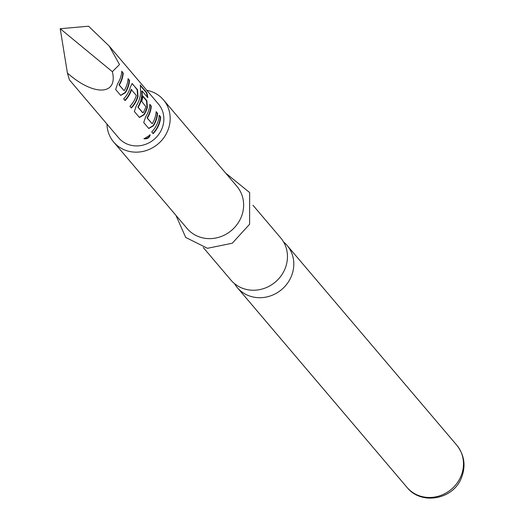 <?xml version="1.0" encoding="UTF-8"?>
<svg xmlns="http://www.w3.org/2000/svg" width="524" height="524" viewBox="0 0 524 524"><rect width="100%" height="100%" fill="white"/><g stroke="black" fill="none" stroke-linecap="round" stroke-linejoin="round"><path stroke-width="0.79" d="M150.159 134.95L144.113 138.808C147.408 139.096 149.425 137.805 150.159 134.95L150.159 134.95M253 205.277L280.72 237.916A32.626 30.143 139.7 0 1 284.565 269.84A32.626 30.143 139.7 0 1 230.986 280.157L203.266 247.518M120.605 95.316L125.046 92.565A25.702 23.75 -40.3 0 0 126.913 89.113A25.702 23.75 -40.3 0 0 129.146 80.316L128.053 79.032M124.031 90.613L119.053 84.953L119.158 84.515A25.702 23.75 -40.3 0 0 120.631 81.711A25.702 23.75 -40.3 0 0 122.858 72.915L121.797 71.212A26.102 24.117 -40.3 0 1 119.538 80.152A26.102 24.117 -40.3 0 1 117.638 83.65L115.64 89.473L120.677 95.407L125.36 92.748A26.102 24.117 -40.3 0 0 127.267 89.244A26.102 24.117 -40.3 0 0 129.526 80.31L128.085 78.613A26.102 24.117 -40.3 0 1 125.826 87.554A26.102 24.117 -40.3 0 1 124.332 90.397L124.031 90.613L119.38 85.13L119.485 84.692A26.102 24.117 -40.3 0 0 120.978 81.842A26.102 24.117 -40.3 0 0 123.238 72.908M131.144 107.721A25.702 23.75 -40.3 0 0 136.273 100.13A25.702 23.75 -40.3 0 0 137.629 96.409L137.995 96.482L137.537 89.742L132.081 83.571L130.266 87.39A26.102 24.117 -40.3 0 1 128.897 91.169A26.102 24.117 -40.3 0 1 123.657 98.905L125.098 100.601A26.102 24.117 -40.3 0 0 130.332 92.859A26.102 24.117 -40.3 0 0 131.491 89.807L136.338 95.512A26.102 24.117 -40.3 0 1 135.179 98.571A26.102 24.117 -40.3 0 1 129.939 106.307L131.38 108.003A26.102 24.117 -40.3 0 0 136.62 100.261A26.102 24.117 -40.3 0 0 137.995 96.482M124.856 100.32A25.702 23.75 -40.3 0 0 129.985 92.728A25.702 23.75 -40.3 0 0 131.131 89.722L131.701 89.558L131.334 89.48M139.319 117.35L143.759 114.592A25.702 23.75 -40.3 0 0 145.633 111.147A25.702 23.75 -40.3 0 0 146.982 107.427L146.517 100.765L142.738 96.318M147.368 97.176A25.702 23.75 -40.3 0 0 146.255 92.545L140.209 85.432L140.57 85.281L140.393 88.648A26.102 24.117 -40.3 0 1 138.251 102.187A26.102 24.117 -40.3 0 1 136.351 105.684L134.354 111.507L139.443 117.487L144.08 114.782A26.102 24.117 -40.3 0 0 145.98 111.278A26.102 24.117 -40.3 0 0 147.355 107.499L146.897 100.759L142.77 95.905A26.102 24.117 -40.3 0 1 141.775 101.427L145.855 106.719A26.102 24.117 -40.3 0 1 144.696 109.771A26.102 24.117 -40.3 0 1 143.203 112.614L142.58 112.653L137.93 107.171L138.028 106.739A25.702 23.75 -40.3 0 0 139.502 103.935A25.702 23.75 -40.3 0 0 141.683 91.32L142.128 90.999L147.82 97.706A26.102 24.117 -40.3 0 0 146.615 92.401L140.19 85.026M148.678 128.367L153.119 125.609A25.702 23.75 -40.3 0 0 154.986 122.164A25.702 23.75 -40.3 0 0 157.213 113.367L156.126 112.084M152.104 123.664L147.126 118.005L147.231 117.566A25.702 23.75 -40.3 0 0 148.705 114.763A25.702 23.75 -40.3 0 0 150.932 105.966L149.871 104.263A26.102 24.117 -40.3 0 1 147.611 113.204A26.102 24.117 -40.3 0 1 145.711 116.701L143.714 122.524L148.803 128.504L153.434 125.799A26.102 24.117 -40.3 0 0 155.333 122.295A26.102 24.117 -40.3 0 0 157.6 113.361L156.159 111.664A26.102 24.117 -40.3 0 1 153.899 120.599A26.102 24.117 -40.3 0 1 152.405 123.448L152.104 123.664L147.454 118.182L147.558 117.743A26.102 24.117 -40.3 0 0 149.052 114.894A26.102 24.117 -40.3 0 0 151.312 105.959M152.929 133.371A25.702 23.75 -40.3 0 0 158.058 125.78A25.702 23.75 -40.3 0 0 160.285 116.983L160.672 116.976L159.231 115.28A26.102 24.117 -40.3 0 1 156.971 124.214A26.102 24.117 -40.3 0 1 151.731 131.956L153.165 133.653A26.102 24.117 -40.3 0 0 158.405 125.911A26.102 24.117 -40.3 0 0 160.672 116.976M234.49 283.608A32.626 30.143 -40.3 0 0 237.333 287.63A32.626 30.143 -40.3 0 0 290.912 277.314A32.626 30.143 -40.3 0 0 287.067 245.389A32.626 30.143 -40.3 0 0 283.563 241.931M106.968 124.064A32.626 30.143 -40.3 0 0 113.701 142.076L187.153 228.549A32.626 30.143 -40.3 0 0 240.732 218.233A32.626 30.143 -40.3 0 0 236.887 186.308L163.436 99.835A32.626 30.143 -40.3 0 0 146.753 90.272M113.701 142.076A32.626 30.143 -40.3 0 0 167.28 131.76A32.626 30.143 -40.3 0 0 163.436 99.835M60.221 28.715L67.406 73.046L69.437 79.877L118.673 137.851A26.102 24.117 -40.3 0 0 161.536 129.598A26.102 24.117 -40.3 0 0 158.458 104.06L109.221 46.086L119.518 64.524L112.346 71.683L60.221 28.715L88.556 26.2L109.221 46.086M142.908 112.83L138.251 107.355L138.356 106.909A26.102 24.117 -40.3 0 0 139.849 104.066A26.102 24.117 -40.3 0 0 142.063 91.255L141.742 91.071M67.406 73.046C93.514 96.285 118.228 95.538 112.346 71.683M160.285 116.983L159.198 115.699M143.969 138.467C147.231 138.768 149.216 137.498 149.923 134.668M147.126 118.005L147.454 118.182M147.231 117.566L147.558 117.743M150.932 105.966L149.838 104.682M157.213 113.367L157.6 113.361M146.255 92.545L146.615 92.401M146.982 107.427L147.355 107.499M146.517 100.765L146.897 100.759M138.028 106.739L138.356 106.909M137.629 96.409L137.157 89.748L137.537 89.742M137.157 89.748L132.5 83.814M119.053 84.953L119.38 85.13M119.158 84.515L119.485 84.692M122.858 72.915L121.771 71.631M129.146 80.316L129.526 80.31M456.745 445.151C464.631 455.291 466.098 466.406 461.153 478.51C452.657 499.745 420.988 505.267 407.017 487.399A32.626 30.143 -40.3 0 0 460.589 477.076A32.626 30.143 -40.3 0 0 456.745 445.151L287.067 245.389M225.667 173.103L249.66 192.57L249.601 224.252L232.27 243.228L207.471 248.297L185.719 237.457L175.933 215.344M407.017 487.399L237.333 287.63M141.709 91.058L142.096 90.993M131.308 89.466L131.675 89.552"/></g></svg>
